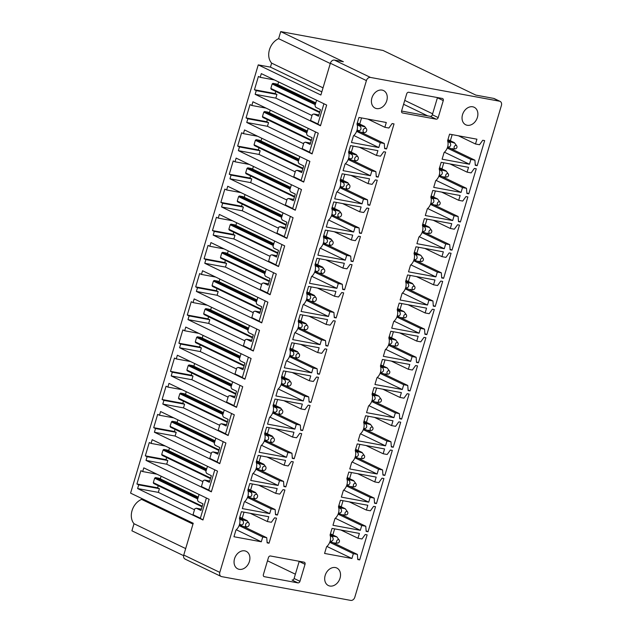<?xml version="1.0" encoding="UTF-8"?>
<svg xmlns="http://www.w3.org/2000/svg" width="632" height="632" viewBox="0 0 632 632"><rect width="100%" height="100%" fill="white"/><g stroke="black" fill="none" stroke-linecap="round" stroke-linejoin="round"><path stroke-width="0.95" d="M268.45 557.566L263.386 574.567A1.943 1.493 115.7 0 0 264.026 576.589A1.943 1.493 115.7 0 0 264.318 576.684L297.917 582.878A1.943 1.493 115.7 0 0 299.955 581.298L305.027 564.305A1.943 1.493 115.7 0 0 304.379 562.275A1.943 1.493 115.7 0 0 304.087 562.18L270.488 555.994A1.943 1.493 115.7 0 0 268.45 557.566M219.81 572.387A3.887 2.978 115.7 0 0 221.089 576.439A3.887 2.978 115.7 0 0 221.674 576.629L350.721 600.4A3.887 2.978 115.7 0 0 354.797 597.256L501.413 105.449A3.887 2.978 115.7 0 0 500.125 101.397A3.887 2.978 115.7 0 0 499.541 101.207L370.494 77.436A3.887 2.978 115.7 0 0 366.418 80.588L219.81 572.387L183.754 555.038C183.264 557.313 183.888 558.728 185.626 559.281M406.692 93.852L401.62 110.853A1.943 1.493 115.7 0 0 402.268 112.875A1.943 1.493 115.7 0 0 402.56 112.97L436.159 119.164A1.943 1.493 115.7 0 0 438.197 117.591L443.261 100.591A1.943 1.493 115.7 0 0 442.621 98.56A1.943 1.493 115.7 0 0 442.329 98.466L408.73 92.28A1.943 1.493 115.7 0 0 406.692 93.852M371.49 102.566A9.725 7.45 115.7 0 0 375.116 108.104A9.725 7.45 115.7 0 0 383.663 105.939A9.725 7.45 115.7 0 0 387.179 96.111A9.725 7.45 115.7 0 0 383.553 90.574A9.725 7.45 115.7 0 0 375.005 92.73A9.725 7.45 115.7 0 0 371.49 102.566M247.183 565.727A9.725 7.45 115.7 0 0 246.196 551.333A9.725 7.45 115.7 0 0 236.771 554.462A9.725 7.45 115.7 0 0 237.758 568.855A9.725 7.45 115.7 0 0 247.183 565.727M337.812 582.42A9.725 7.45 115.7 0 0 336.824 568.026A9.725 7.45 115.7 0 0 327.4 571.162A9.725 7.45 115.7 0 0 328.387 585.556A9.725 7.45 115.7 0 0 337.812 582.42M462.118 119.258A9.725 7.45 115.7 0 0 465.744 124.796A9.725 7.45 115.7 0 0 474.292 122.64A9.725 7.45 115.7 0 0 477.808 112.804A9.725 7.45 115.7 0 0 474.182 107.266A9.725 7.45 115.7 0 0 465.634 109.431A9.725 7.45 115.7 0 0 462.118 119.258M394.028 123.912L386.555 148.97L384.651 148.623L384.288 143.488L380.259 142.745L378.829 147.548L351.471 142.508L353.454 135.848A9.338 7.15 115.7 0 0 356.954 124.109L358.944 117.449L386.294 122.49L384.864 127.293L388.885 128.035L392.124 123.564L394.028 123.912M385.631 152.075L378.165 177.134L376.261 176.778L375.89 171.643L371.861 170.901L370.431 175.704L343.073 170.664L345.064 164.004A9.338 7.15 115.7 0 0 348.556 152.273L350.547 145.613L377.904 150.653L376.467 155.456L380.496 156.199L383.727 151.727L385.631 152.075M377.241 180.239L369.767 205.289L367.863 204.942L367.492 199.807L363.471 199.064L362.033 203.867L334.683 198.827L336.666 192.168A9.338 7.15 115.7 0 0 340.166 180.436L342.149 173.768L369.507 178.809L368.077 183.612L372.098 184.354L375.337 179.883L377.241 180.239M368.843 208.394L361.37 233.453L359.474 233.097L359.102 227.962L355.073 227.22L353.644 232.023L326.286 226.983L328.269 220.323A9.338 7.15 115.7 0 0 331.768 208.592L333.759 201.932L361.109 206.972L359.679 211.775L363.708 212.518L366.939 208.047L368.843 208.394M360.445 236.558L352.98 261.608L351.076 261.261L350.705 256.126L346.676 255.383L345.246 260.187L317.888 255.146L319.879 248.487A9.338 7.15 115.7 0 0 323.379 236.755L325.362 230.088L352.719 235.128L351.281 239.931L355.31 240.673L358.542 236.202L360.445 236.558M352.056 264.713L344.582 289.772L342.678 289.417L342.307 284.282L338.286 283.539L336.856 288.342L309.498 283.31L311.481 276.642A9.338 7.15 115.7 0 0 314.981 264.911L316.964 258.251L344.322 263.291L342.892 268.094L346.913 268.837L350.152 264.366L352.056 264.713M343.658 292.877L336.192 317.928L334.288 317.58L333.917 312.445L329.888 311.702L328.458 316.506L301.101 311.465L303.091 304.806A9.338 7.15 115.7 0 0 306.583 293.074L308.574 286.407L335.924 291.447L334.494 296.25L338.523 296.993L341.754 292.521L343.658 292.877M335.26 321.032L327.795 346.091L325.891 345.736L325.52 340.601L321.498 339.858L320.061 344.669L292.711 339.629L294.694 332.961A9.338 7.15 115.7 0 0 298.193 321.23L300.176 314.57L327.534 319.61L326.096 324.413L330.125 325.156L333.356 320.685L335.26 321.032M326.87 349.196L319.397 374.247L317.493 373.899L317.122 368.764L313.101 368.022L311.671 372.825L284.313 367.785L286.296 361.125A9.338 7.15 115.7 0 0 289.796 349.393L291.779 342.734L319.136 347.766L317.706 352.577L321.728 353.312L324.967 348.84L326.87 349.196M318.473 377.351L311.007 402.41L309.103 402.055L308.732 396.92L304.703 396.177L303.273 400.988L275.915 395.948L277.906 389.28A9.338 7.15 115.7 0 0 281.398 377.549L283.389 370.889L310.747 375.929L309.309 380.733L313.338 381.475L316.569 377.004L318.473 377.351M310.075 405.515L302.61 430.566L300.706 430.218L300.334 425.083L296.313 424.341L294.875 429.144L267.526 424.104L269.508 417.444A9.338 7.15 115.7 0 0 273.008 405.712L274.991 399.053L302.349 404.093L300.919 408.896L304.94 409.639L308.179 405.159L310.075 405.515M301.685 433.671L294.212 458.729L292.308 458.382L291.945 453.239L287.916 452.504L286.486 457.307L259.128 452.267L261.111 445.607A9.338 7.15 115.7 0 0 264.611 433.868L266.601 427.208L293.951 432.248L292.521 437.052L296.55 437.794L299.781 433.323L301.685 433.671M293.288 461.834L285.822 486.885L283.918 486.537L283.547 481.402L279.518 480.66L278.088 485.463L250.73 480.423L252.721 473.763A9.338 7.15 115.7 0 0 256.221 462.032L258.204 455.372L285.561 460.412L284.123 465.215L288.153 465.958L291.384 461.478L293.288 461.834M284.898 489.99L277.424 515.048L275.52 514.701L275.149 509.558L271.128 508.823L269.69 513.626L242.34 508.586L244.323 501.927A9.338 7.15 115.7 0 0 247.823 490.187L249.806 483.527L277.164 488.568L275.734 493.371L279.755 494.113L282.994 489.642L284.898 489.99M276.5 518.153L269.027 543.212L267.131 542.856L266.759 537.721L262.73 536.979L261.3 541.782L233.943 536.742L235.933 530.082A9.338 7.15 115.7 0 0 239.425 518.351L241.416 511.691L268.766 516.731L267.336 521.534L271.365 522.277L274.596 517.806L276.5 518.153M484.657 140.612L477.184 165.663L475.288 165.315L474.916 160.18L470.887 159.438L469.458 164.241L442.1 159.201L444.091 152.541A9.338 7.15 115.7 0 0 447.582 140.81L449.573 134.15L476.923 139.19L475.493 143.993L479.522 144.736L482.753 140.257L484.657 140.612M476.259 168.768L468.794 193.827L466.89 193.479L466.519 188.336L462.498 187.601L461.06 192.405L433.71 187.364L435.693 180.705A9.338 7.15 115.7 0 0 439.193 168.965L441.176 162.305L468.533 167.346L467.095 172.149L471.124 172.892L474.356 168.42L476.259 168.768M467.87 196.931L460.396 221.982L458.492 221.635L458.121 216.5L454.1 215.757L452.67 220.56L425.312 215.52L427.295 208.86A9.338 7.15 115.7 0 0 430.795 197.129L432.778 190.469L460.136 195.509L458.706 200.312L462.727 201.055L465.966 196.576L467.87 196.931M459.472 225.087L452.006 250.146L450.103 249.798L449.731 244.655L445.702 243.92L444.272 248.724L416.915 243.683L418.905 237.024A9.338 7.15 115.7 0 0 422.397 225.284L424.388 218.625L451.738 223.665L450.308 228.468L454.337 229.211L457.568 224.739L459.472 225.087M451.074 253.25L443.609 278.309L441.705 277.954L441.334 272.819L437.312 272.076L435.875 276.879L408.525 271.839L410.508 265.179A9.338 7.15 115.7 0 0 414.007 253.448L415.99 246.788L443.348 251.828L441.918 256.632L445.939 257.374L449.178 252.903L451.074 253.25M442.684 281.406L435.211 306.465L433.307 306.117L432.944 300.982L428.915 300.24L427.485 305.043L400.127 300.002L402.11 293.343A9.338 7.15 115.7 0 0 405.61 281.611L407.593 274.944L434.95 279.984L433.52 284.787L437.542 285.53L440.781 281.058L442.684 281.406M434.287 309.569L426.821 334.628L424.917 334.273L424.546 329.138L420.517 328.395L419.087 333.198L391.729 328.158L393.72 321.498A9.338 7.15 115.7 0 0 397.212 309.767L399.203 303.107L426.561 308.147L425.123 312.951L429.152 313.693L432.383 309.222L434.287 309.569M425.897 337.733L418.423 362.784L416.52 362.436L416.148 357.301L412.127 356.559L410.689 361.362L383.34 356.322L385.322 349.662A9.338 7.15 115.7 0 0 388.822 337.93L390.805 331.263L418.163 336.303L416.733 341.106L420.754 341.849L423.993 337.377L425.897 337.733M417.499 365.889L410.026 390.947L408.13 390.592L407.759 385.457L403.73 384.714L402.3 389.517L374.942 384.485L376.925 377.817A9.338 7.15 115.7 0 0 380.425 366.086L382.415 359.426L409.765 364.467L408.335 369.27L412.364 370.012L415.595 365.541L417.499 365.889M409.102 394.052L401.636 419.103L399.732 418.755L399.361 413.62L395.332 412.878L393.902 417.681L366.544 412.641L368.535 405.981A9.338 7.15 115.7 0 0 372.035 394.25L374.018 387.582L401.375 392.622L399.938 397.425L403.967 398.168L407.198 393.697L409.102 394.052M400.712 422.208L393.238 447.266L391.334 446.911L390.963 441.776L386.942 441.033L385.512 445.837L358.154 440.804L360.137 434.137A9.338 7.15 115.7 0 0 363.637 422.405L365.62 415.745L392.978 420.786L391.548 425.589L395.569 426.331L398.808 421.86L400.712 422.208M392.314 450.371L384.841 475.422L382.945 475.074L382.573 469.939L378.544 469.197L377.114 474L349.757 468.96L351.748 462.3A9.338 7.15 115.7 0 0 355.239 450.569L357.23 443.909L384.58 448.941L383.15 453.752L387.179 454.487L390.41 450.016L392.314 450.371M383.916 478.527L376.451 503.586L374.547 503.23L374.176 498.095L370.155 497.352L368.717 502.163L341.367 497.123L343.35 490.456A9.338 7.15 115.7 0 0 346.85 478.724L348.832 472.065L376.19 477.105L374.752 481.908L378.781 482.651L382.012 478.179L383.916 478.527M375.527 506.69L368.053 531.741L366.149 531.394L365.778 526.259L361.757 525.516L360.327 530.319L332.969 525.279L334.952 518.619A9.338 7.15 115.7 0 0 338.452 506.888L340.435 500.228L367.792 505.26L366.363 510.071L370.384 510.806L373.623 506.335L375.527 506.69M367.129 534.846L359.663 559.905L357.759 559.557L357.388 554.414L353.359 553.672L351.929 558.483L324.572 553.442L326.562 546.783A9.338 7.15 115.7 0 0 330.054 535.043L332.045 528.384L359.395 533.424L357.965 538.227L361.994 538.97L365.225 534.498L367.129 534.846M500.125 101.397L494.264 98.584A3.887 2.978 115.7 0 0 493.679 98.395L475.841 95.108L383.008 50.442L280.719 31.6L278.617 38.663L330.283 63.516M280.719 31.6L343.366 61.739L334.439 60.095L370.494 77.436M323.031 87.84L271.642 63.121A14.781 11.321 -64.3 0 1 269.39 49.944A14.781 11.321 -64.3 0 1 278.617 38.663M334.439 60.095A3.895 2.978 -64.3 0 0 330.362 63.239L320.89 95.021L258.251 64.883L270.441 67.134L271.642 63.121M270.441 67.134L321.838 91.853M432.628 113.807L404.741 100.393M403.579 104.28L427.635 115.854M198.266 497.123L159.019 478.242L155.448 477.587A3.887 2.978 115.7 0 0 154.635 478.219L153.315 482.651A3.887 2.978 115.7 0 0 153.687 483.504L202.082 506.785M206.656 468.968L167.417 450.087L163.846 449.431A3.887 2.978 115.7 0 0 163.032 450.055L161.713 454.495A3.887 2.978 115.7 0 0 162.084 455.34L210.48 478.622M215.054 440.804L175.807 421.923L172.244 421.268A3.887 2.978 115.7 0 0 171.43 421.899L170.103 426.331A3.887 2.978 115.7 0 0 170.482 427.177L218.87 450.466M223.452 412.649L184.204 393.768L180.634 393.104A3.887 2.978 115.7 0 0 179.82 393.736L178.5 398.168A3.887 2.978 115.7 0 0 178.872 399.021L227.267 422.302M231.841 384.485L192.602 365.604L189.031 364.948A3.887 2.978 115.7 0 0 188.218 365.58L186.89 370.012A3.887 2.978 115.7 0 0 187.27 370.858L235.665 394.147M240.239 356.33L200.992 337.449L197.429 336.785A3.887 2.978 115.7 0 0 196.607 337.417L195.288 341.849A3.887 2.978 115.7 0 0 195.659 342.702L244.055 365.983M248.637 328.166L209.39 309.285L205.819 308.629A3.887 2.978 115.7 0 0 205.005 309.261L203.686 313.693A3.887 2.978 115.7 0 0 204.057 314.538L252.452 337.82M257.027 300.002L217.787 281.129L214.216 280.466A3.887 2.978 115.7 0 0 213.403 281.098L212.076 285.53A3.887 2.978 115.7 0 0 212.455 286.383L260.85 309.664M265.424 271.847L226.177 252.966L222.606 252.31A3.887 2.978 115.7 0 0 221.793 252.934L220.473 257.374A3.887 2.978 115.7 0 0 220.845 258.219L269.24 281.501M273.814 243.683L234.575 224.802L231.004 224.147A3.887 2.978 115.7 0 0 230.19 224.779L228.871 229.211A3.887 2.978 115.7 0 0 229.242 230.064L277.638 253.345M282.212 215.528L242.965 196.647L239.402 195.991A3.887 2.978 115.7 0 0 238.588 196.615L237.261 201.055A3.887 2.978 115.7 0 0 237.64 201.9L286.035 225.182M290.609 187.364L251.362 168.483L247.791 167.828A3.887 2.978 115.7 0 0 246.978 168.46L245.658 172.892A3.887 2.978 115.7 0 0 246.03 173.745L294.425 197.026M298.999 159.209L259.76 140.328L256.189 139.672A3.887 2.978 115.7 0 0 255.375 140.296L254.056 144.736A3.887 2.978 115.7 0 0 254.427 145.581L302.823 168.863M307.397 131.045L268.15 112.164L264.587 111.509A3.887 2.978 115.7 0 0 263.773 112.141L262.446 116.572A3.887 2.978 115.7 0 0 262.825 117.426L311.213 140.707M315.795 102.89L276.547 84.009L272.977 83.353A3.887 2.978 115.7 0 0 272.163 83.977L270.844 88.417A3.887 2.978 115.7 0 0 271.215 89.262L319.61 112.543M317.896 123.983L310.557 120.451L312.319 114.534L313.82 113.989L318.899 114.929M313.82 113.989L318.504 116.249L320.487 109.597L315.803 107.337L314.965 105.67L316.585 100.219M309.506 152.146L302.159 148.607L303.921 142.698L305.422 142.153L310.502 143.085M305.422 142.153L310.115 144.404L312.097 137.752L307.405 135.501L306.567 133.826L308.195 128.375M301.108 180.302L293.769 176.77L295.531 170.861L297.032 170.316L302.112 171.248M297.032 170.316L301.717 172.568L303.7 165.916L299.015 163.664L298.17 161.99L299.797 156.538M292.711 208.465L285.372 204.926L287.133 199.017L288.634 198.472L293.714 199.412M288.634 198.472L293.319 200.723L295.302 194.071L290.617 191.82L289.78 190.145L291.399 184.702M284.321 236.621L276.974 233.09L278.736 227.18L280.245 226.635L285.324 227.567M280.245 226.635L284.929 228.887L286.912 222.235L282.228 219.983L281.382 218.309L283.01 212.858M275.923 264.784L268.584 261.253L270.346 255.336L271.847 254.791L276.927 255.731M271.847 254.791L276.532 257.05L278.514 250.398L273.83 248.139L272.985 246.464L274.612 241.021M267.534 292.94L260.187 289.409L261.948 283.499L263.449 282.954L268.529 283.887M263.449 282.954L268.142 285.206L270.125 278.554L265.432 276.303L264.595 274.628L266.214 269.177M259.136 321.103L251.789 317.572L253.558 311.655L255.059 311.11L260.139 312.05M255.059 311.11L259.744 313.369L261.727 306.718L257.042 304.458L256.197 302.783L257.824 297.34M250.738 349.259L243.399 345.728L245.161 339.818L246.662 339.273L251.741 340.206M246.662 339.273L251.346 341.525L253.329 334.873L248.645 332.622L247.807 330.947L249.427 325.496M242.348 377.423L235.001 373.891L236.763 367.974L238.264 367.429L243.344 368.369M238.264 367.429L242.957 369.688L244.94 363.037L240.247 360.777L239.41 359.11L241.037 353.659M233.951 405.578L226.604 402.047L228.373 396.138L229.874 395.593L234.954 396.525M229.874 395.593L234.559 397.844L236.542 391.192L231.857 388.941L231.012 387.266L232.639 381.815M225.553 433.742L218.214 430.21L219.976 424.293L221.477 423.748L226.556 424.688M221.477 423.748L226.161 426.007L228.144 419.356L223.459 417.096L222.622 415.429L224.242 409.978M217.163 461.905L209.816 458.366L211.578 452.457L213.079 451.912L218.166 452.844M213.079 451.912L217.771 454.163L219.754 447.511L215.07 445.26L214.224 443.585L215.852 438.134M208.765 490.061L201.426 486.529L203.188 480.612L204.689 480.067L209.769 481.007M204.689 480.067L209.374 482.327L211.357 475.675L206.672 473.415L205.827 471.748L207.454 466.298M200.376 518.224L193.029 514.685L194.79 508.776L196.291 508.231L201.371 509.163M196.291 508.231L200.976 510.482L202.959 503.83L198.274 501.579L197.437 499.904L199.056 494.453M203.038 519.749L200.305 518.438L206.403 497.992M194.49 509.779L158.316 492.375L159.414 488.678L157.613 487.809L158.245 485.692M160.283 478.851L161.081 476.18M211.428 491.593L208.702 490.274L214.801 469.829M202.888 481.616L166.706 464.212L167.812 460.515L166.003 459.646L166.635 457.529M168.673 450.695L169.471 448.025M219.825 463.43L217.1 462.118L223.191 441.673M211.278 453.46L175.104 436.048L176.202 432.359L174.4 431.49L175.032 429.373M177.071 422.532L177.869 419.861M228.215 435.266L225.49 433.955L231.588 413.51M219.675 425.297L183.493 407.893L184.599 404.196L182.798 403.327L183.43 401.209M185.468 394.376L186.258 391.706M236.613 407.111L233.887 405.799L239.978 385.346M228.073 397.141L191.891 379.729L192.997 376.04L191.188 375.171L191.82 373.054M193.858 366.212L194.656 363.542M245.011 378.947L242.285 377.636L248.376 357.191M236.463 368.977L200.289 351.574L201.387 347.877L199.586 347.007L200.218 344.89M202.256 338.049L203.054 335.387M253.4 350.792L250.675 349.48L256.774 329.027M244.861 340.822L208.678 323.41L209.785 319.721L207.983 318.852L208.615 316.735M210.653 309.893L211.444 307.223M261.798 322.628L259.073 321.317L265.163 300.872M253.258 312.658L217.076 295.255L218.174 291.557L216.373 290.688L217.005 288.571M219.043 281.73L219.841 279.067M270.196 294.473L267.462 293.161L273.561 272.708M261.648 284.503L225.474 267.091L226.572 263.394L224.771 262.533L225.403 260.416M227.441 253.574L228.239 250.904M278.586 266.309L275.86 264.998L281.959 244.552M270.046 256.339L233.864 238.935L234.97 235.238L233.168 234.369L233.793 232.252M235.839 225.411L236.629 222.748M286.983 238.153L284.258 236.842L290.349 216.389M278.443 228.176L242.261 210.772L243.36 207.075L241.558 206.214L242.19 204.089M244.228 197.255L245.026 194.585M295.381 209.99L292.648 208.678L298.746 188.233M286.833 200.02L250.651 182.616L251.757 178.919L249.956 178.05L250.588 175.933M252.626 169.092L253.416 166.421M303.771 181.834L301.045 180.523L307.144 160.07M295.231 171.857L259.049 154.453L260.155 150.756L258.346 149.895L258.978 147.77M261.016 140.936L261.814 138.266M312.168 153.671L309.443 152.359L315.534 131.914M303.621 143.701L267.447 126.297L268.545 122.6L266.743 121.731L267.375 119.614M269.414 112.773L270.212 110.102M320.558 125.515L317.833 124.196L323.932 103.751M312.018 115.538L275.836 98.134L276.942 94.437L275.141 93.568L275.773 91.45M277.811 84.617L278.601 81.947M334.644 528.866L332.827 534.956M343.042 500.702L341.225 506.801M351.439 472.546L349.622 478.637M359.829 444.383L358.012 450.482M368.227 416.227L366.41 422.318M376.625 388.064L374.808 394.163M385.014 359.908L383.197 365.999M393.412 331.745L391.595 337.836M401.802 303.589L399.993 309.68M410.2 275.426L408.383 281.517M418.597 247.27L416.78 253.361M426.987 219.107L425.17 225.197M435.385 190.943L433.568 197.042M443.783 162.787L441.966 168.878M452.172 134.624L450.355 140.723M244.015 512.165L242.198 518.264M252.413 484.009L250.596 490.1M260.811 455.846L258.994 461.945M269.2 427.69L267.383 433.781M277.598 399.527L275.781 405.626M285.988 371.371L284.171 377.462M294.386 343.208L292.569 349.306M302.783 315.052L300.966 321.143M311.173 286.889L309.356 292.987M319.571 258.733L317.754 264.824M327.969 230.569L326.152 236.668M336.358 202.414L334.541 208.505M344.756 174.25L342.939 180.341M353.154 146.095L351.337 152.186M361.543 117.931L359.727 124.022M401.573 111.05L430.297 116.343L436.159 119.164M438.197 117.591L432.335 114.771A1.943 1.493 -64.3 0 1 430.297 116.343M432.335 114.771L437.407 97.77L443.261 100.591M267.486 560.789L295.373 574.204M137.618 488.56L138.716 484.863L136.915 483.993L140.881 470.69L142.682 471.559L143.788 467.862L209.129 499.304L202.959 519.994L137.618 488.56L158.316 492.375M142.682 471.559L156.918 474.182M136.915 483.993L157.613 487.809M138.716 484.863L159.414 488.678M146.016 460.396L147.114 456.707L145.313 455.838L149.278 442.534L151.08 443.403L152.178 439.706L217.527 471.14L211.357 491.838L146.016 460.396L166.706 464.212M151.08 443.403L165.315 446.026M145.313 455.838L166.003 459.646M147.114 456.707L167.812 460.515M154.405 432.241L155.512 428.543L153.702 427.674L157.668 414.371L159.477 415.24L160.575 411.543L225.916 442.985L219.754 463.675L154.405 432.241L175.104 436.048M159.477 415.24L173.705 417.863M153.702 427.674L174.4 431.49M155.512 428.543L176.202 432.359M162.803 404.077L163.901 400.388L162.1 399.519L166.066 386.215L167.867 387.084L168.973 383.387L234.314 414.821L228.144 435.519L162.803 404.077L183.493 407.893M167.867 387.084L182.103 389.699M162.1 399.519L182.798 403.327M163.901 400.388L184.599 404.196M171.193 375.922L172.299 372.224L170.498 371.355L174.464 358.052L176.265 358.921L177.363 355.224L242.712 386.666L236.542 407.356L171.193 375.922L191.891 379.729M176.265 358.921L190.501 361.543M170.498 371.355L191.188 375.171M172.299 372.224L192.997 376.04M179.591 347.758L180.697 344.069L178.888 343.2L182.853 329.896L184.662 330.757L185.761 327.068L251.102 358.502L244.932 379.2L179.591 347.758L200.289 351.574M184.662 330.757L198.89 333.38M178.888 343.2L199.586 347.007M180.697 344.069L201.387 347.877M187.988 319.602L189.087 315.905L187.285 315.036L191.251 301.733L193.052 302.602L194.158 298.904L259.499 330.346L253.329 351.037L187.988 319.602L208.678 323.41M193.052 302.602L207.288 305.224M187.285 315.036L207.983 318.852M189.087 315.905L209.785 319.721M196.378 291.439L197.484 287.742L195.683 286.881L199.649 273.577L201.45 274.438L202.548 270.749L267.897 302.183L261.727 322.881L196.378 291.439L217.076 295.255M201.45 274.438L215.678 277.061M195.683 286.881L216.373 290.688M197.484 287.742L218.174 291.557M204.776 263.283L205.874 259.586L204.073 258.717L208.039 245.413L209.84 246.282L210.946 242.585L276.287 274.019L270.117 294.717L204.776 263.283L225.474 267.091M209.84 246.282L224.076 248.905M204.073 258.717L224.771 262.533M205.874 259.586L226.572 263.394M213.174 235.12L214.272 231.423L212.47 230.562L216.436 217.258L218.238 218.119L219.344 214.43L284.684 245.864L278.514 266.562L213.174 235.12L233.864 238.935M218.238 218.119L232.473 220.742M212.47 230.562L233.168 234.369M214.272 231.423L234.97 235.238M221.563 206.964L222.669 203.267L220.868 202.398L224.834 189.094L226.635 189.963L227.733 186.266L293.082 217.7L286.912 238.398L221.563 206.964L242.261 210.772M226.635 189.963L240.863 192.586M220.868 202.398L241.558 206.214M222.669 203.267L243.36 207.075M229.961 178.801L231.059 175.104L229.258 174.242L233.224 160.931L235.025 161.8L236.131 158.103L301.472 189.545L295.302 210.235L229.961 178.801L250.651 182.616M235.025 161.8L249.261 164.423M229.258 174.242L249.956 178.05M231.059 175.104L251.757 178.919M238.359 150.645L239.457 146.948L237.656 146.079L241.622 132.775L243.423 133.644L244.521 129.947L309.87 161.381L303.7 182.079L238.359 150.645L259.049 154.453M243.423 133.644L257.659 136.267M237.656 146.079L258.346 149.895M239.457 146.948L260.155 150.756M246.749 122.482L247.855 118.784L246.046 117.915L250.011 104.612L251.82 105.481L252.918 101.784L318.259 133.226L312.09 153.916L246.749 122.482L267.447 126.297M251.82 105.481L266.048 108.104M246.046 117.915L266.743 121.731M247.855 118.784L268.545 122.6M255.146 94.318L256.244 90.629L254.443 89.76L258.409 76.456L260.21 77.325L261.316 73.628L326.657 105.062L320.487 125.76L255.146 94.318L275.836 98.134M260.21 77.325L274.446 79.948M254.443 89.76L275.141 93.568M256.244 90.629L276.942 94.437M357.965 538.227L340.893 530.019M351.929 558.483L326.926 546.451M353.359 553.672L329.722 542.303M357.388 554.414L332.882 542.627M359.663 559.905L357.712 558.965M366.363 510.071L349.291 501.855M360.327 530.319L335.315 518.287M361.757 525.516L338.112 514.14M365.778 526.259L341.28 514.472M368.053 531.741L366.11 530.809M374.752 481.908L357.688 473.692M368.717 502.163L343.713 490.132M370.155 497.352L346.51 485.984M374.176 498.095L349.67 486.308M376.451 503.586L374.507 502.645M383.15 453.752L366.078 445.536M377.114 474L352.111 461.968M378.544 469.197L354.908 457.821M382.573 469.939L358.067 458.153M384.841 475.422L382.897 474.49M391.548 425.589L374.476 417.373M385.512 445.837L360.501 433.813M386.942 441.033L363.297 429.665M390.963 441.776L366.465 429.989M393.238 447.266L391.295 446.326M399.938 397.425L382.873 389.217M393.902 417.681L368.898 405.649M395.332 412.878L371.695 401.502M399.361 413.62L374.855 401.826M401.636 419.103L399.693 418.171M408.335 369.27L391.263 361.054M402.3 389.517L377.296 377.494M403.73 384.714L380.093 373.346M407.759 385.457L383.253 373.67M410.026 390.947L408.082 390.007M416.733 341.106L399.661 332.898M410.689 361.362L385.686 349.33M412.127 356.559L388.483 345.183M416.148 357.301L391.65 345.507M418.423 362.784L416.48 361.852M425.123 312.951L408.051 304.735M419.087 333.198L394.084 321.175M420.517 328.395L396.88 317.027M424.546 329.138L400.04 317.351M426.821 334.628L424.87 333.688M433.52 284.787L416.449 276.579M427.485 305.043L402.473 293.011M428.915 300.24L405.278 288.863M432.944 300.982L408.438 289.187M435.211 306.465L433.268 305.533M441.918 256.632L424.846 248.416M435.875 276.879L410.871 264.848M437.312 272.076L413.668 260.7M441.334 272.819L416.836 261.032M443.609 278.309L441.665 277.369M450.308 228.468L433.236 220.26M444.272 248.724L419.269 236.692M445.702 243.92L422.065 232.544M449.731 244.655L425.225 232.868M452.006 250.146L450.055 249.213M458.706 200.312L441.634 192.096M452.67 220.56L427.659 208.528M454.1 215.757L430.455 204.381M458.121 216.5L433.623 204.713M460.396 221.982L458.453 221.05M467.095 172.149L450.031 163.941M461.06 192.405L436.056 180.373M462.498 187.601L438.853 176.225M466.519 188.336L442.013 176.549M468.794 193.827L466.851 192.886M475.493 143.993L458.421 135.777M469.458 164.241L444.454 152.209M470.887 159.438L447.251 148.062M474.916 160.18L450.411 148.394M477.184 165.663L475.24 164.731M267.336 521.534L250.264 513.318M261.3 541.782L236.297 529.75M262.73 536.979L239.094 525.603M266.759 537.721L243.115 526.345M269.027 543.212L267.083 542.272M275.734 493.371L258.662 485.163M269.69 513.626L244.687 501.595M271.128 508.823L247.483 497.447M275.149 509.558L251.504 498.19M277.424 515.048L275.481 514.116M284.123 465.215L267.052 456.999M278.088 485.463L253.084 473.431M279.518 480.66L255.881 469.284M283.547 481.402L259.902 470.026M285.822 486.885L283.871 485.953M292.521 437.052L275.449 428.844M286.486 457.307L261.482 445.276M287.916 452.504L264.279 441.128M291.945 453.239L268.3 441.871M294.212 458.729L292.268 457.789M300.919 408.896L283.847 400.68M294.875 429.144L269.872 417.112M296.313 424.341L272.668 412.965M300.334 425.083L276.69 413.707M302.61 430.566L300.666 429.634M309.309 380.733L292.237 372.525M303.273 400.988L278.27 388.957M304.703 396.177L281.066 384.809M308.732 396.92L285.087 385.544M311.007 402.41L309.056 401.47M317.706 352.577L300.635 344.361M311.671 372.825L286.659 360.793M313.101 368.022L289.464 356.646M317.122 368.764L293.485 357.388M319.397 374.247L317.454 373.315M326.096 324.413L309.032 316.197M320.061 344.669L295.057 332.637M321.498 339.858L297.854 328.49M325.52 340.601L301.875 329.225M327.795 346.091L325.851 345.151M334.494 296.25L317.422 288.042M328.458 316.506L303.455 304.474M329.888 311.702L306.251 300.326M333.917 312.445L310.273 301.069M336.192 317.928L334.241 316.995M342.892 268.094L325.82 259.878M336.856 288.342L311.845 276.318M338.286 283.539L314.641 272.171M342.307 284.282L318.67 272.906M344.582 289.772L342.639 288.832M351.281 239.931L334.217 231.723M345.246 260.187L320.242 248.155M346.676 255.383L323.039 244.007M350.705 256.126L327.06 244.75M352.98 261.608L351.037 260.676M359.679 211.775L342.607 203.559M353.644 232.023L328.64 219.999M355.073 227.22L331.437 215.852M359.102 227.962L335.458 216.586M361.37 233.453L359.426 232.513M368.077 183.612L351.005 175.404M362.033 203.867L337.03 191.836M363.471 199.064L339.826 187.688M367.492 199.807L343.848 188.431M369.767 205.289L367.824 204.357M376.467 155.456L359.395 147.24M370.431 175.704L345.428 163.672M371.861 170.901L348.224 159.533M375.89 171.643L352.245 160.267M378.165 177.134L376.214 176.194M384.864 127.293L367.792 119.085M378.829 147.548L353.817 135.517M380.259 142.745L356.622 131.369M384.288 143.488L360.643 132.112M386.555 148.97L384.612 148.038M297.917 582.878L292.063 580.058A1.943 1.493 115.7 0 0 294.101 578.485L299.165 561.485A1.943 1.493 115.7 0 0 299.22 561.279M258.251 64.883L130.587 493.126L193.226 523.257L183.754 555.038M192.973 524.102L141.584 499.383A14.781 11.321 115.7 0 0 132.12 510.395A14.781 11.321 115.7 0 0 134.016 523.731L131.906 530.793L183.612 555.662M134.016 523.731L185.682 548.584M141.584 499.383L141.837 498.529M447.559 147.193L451.351 148.694C452.812 149.049 453.239 149.01 452.646 148.583M449.076 147.92L448.696 147.074C450.813 146.387 451.24 144.902 449.992 142.627L447.819 141.584M447.733 146.608L448.696 147.074M447.677 140.494L450.806 141.995L449.992 142.627M447.954 139.561L454.376 142.658M454.455 143.014L450.806 141.995M454.669 148.702A1.793 1.375 115.7 0 0 455.293 148.86A1.793 1.375 115.7 0 0 456.778 147.73A1.793 1.375 115.7 0 0 456.731 145.866A1.793 1.375 115.7 0 0 456.415 145.573A1.793 1.375 115.7 0 0 454.368 146.419A1.793 1.375 115.7 0 0 454.669 148.702M362.871 132.301C363.376 132.894 362.183 132.673 359.308 131.646L356.93 130.5M357.048 123.793L361.07 125.729A3.887 2.978 115.7 0 0 360.256 126.361C361.156 127.49 361.235 128.707 360.509 130.01L358.929 130.792L357.104 129.916M319.784 111.959L270.844 88.417M360.256 126.361L357.191 124.883M315.25 104.707L272.163 83.977M315.518 103.814L272.977 83.353M361.07 125.729C363.945 126.763 365.138 126.977 364.632 126.384L357.325 122.869M366.418 128.817A2.275 1.738 115.7 0 0 364.403 128.494A2.275 1.738 115.7 0 0 363.06 130.729A2.275 1.738 115.7 0 0 364.593 132.609A2.275 1.738 115.7 0 0 366.765 130.129A2.275 1.738 115.7 0 0 366.418 128.817L364.632 126.384M358.929 130.792A3.887 2.978 115.7 0 0 359.308 131.646M354.481 160.457C354.979 161.057 353.794 160.836 350.91 159.801L348.532 158.656M348.651 151.957L352.672 153.892A3.887 2.978 115.7 0 0 351.858 154.516C352.759 155.654 352.846 156.87 352.111 158.174L350.539 158.956L348.706 158.071M311.386 140.122L262.446 116.572M351.858 154.516L348.801 153.047M306.852 132.87L263.773 112.141M307.12 131.977L264.587 111.509M352.672 153.892C355.547 154.919 356.74 155.14 356.243 154.548L348.927 151.032M358.028 156.981A2.275 1.738 115.7 0 0 356.014 156.657A2.275 1.738 115.7 0 0 354.671 158.893A2.275 1.738 115.7 0 0 356.203 160.773A2.275 1.738 115.7 0 0 358.368 158.284A2.275 1.738 115.7 0 0 358.028 156.981L356.243 154.548M350.539 158.956A3.887 2.978 115.7 0 0 350.91 159.801M439.43 169.739L441.594 170.782L442.408 170.158L439.287 168.649M446.271 176.857A1.793 1.375 115.7 0 0 446.895 177.015A1.793 1.375 115.7 0 0 448.38 175.894A1.793 1.375 115.7 0 0 448.333 174.029A1.793 1.375 115.7 0 0 448.017 173.737A1.793 1.375 115.7 0 0 445.971 174.574A1.793 1.375 115.7 0 0 446.271 176.857M439.564 167.725L445.979 170.822M439.169 175.356L440.678 176.083L440.299 175.23C442.416 174.55 442.85 173.065 441.594 170.782M439.335 174.772L440.299 175.23M446.066 171.177L442.416 170.158M444.249 176.739C444.849 177.173 444.414 177.205 442.953 176.849L440.678 176.083M346.083 188.62C346.589 189.213 345.396 188.992 342.512 187.965L340.142 186.819M340.261 180.112L344.274 182.048A3.887 2.978 115.7 0 0 343.46 182.68C344.361 183.809 344.448 185.026 343.721 186.329L342.141 187.112L340.308 186.235M302.997 168.278L254.056 144.736M343.46 182.68L340.403 181.202M298.462 161.026L255.375 140.296M298.723 160.133L256.189 139.672M344.274 182.048C347.158 183.083 348.343 183.296 347.845 182.703L340.537 179.188M349.63 185.137A2.275 1.738 115.7 0 0 347.616 184.813A2.275 1.738 115.7 0 0 346.273 187.048A2.275 1.738 115.7 0 0 347.805 188.929A2.275 1.738 115.7 0 0 349.97 186.448A2.275 1.738 115.7 0 0 349.63 185.137L347.845 182.703M342.141 187.112A3.887 2.978 115.7 0 0 342.512 187.965M431.032 197.903L433.197 198.946L434.018 198.314L430.89 196.813M437.881 205.021A1.793 1.375 115.7 0 0 438.497 205.179A1.793 1.375 115.7 0 0 439.983 204.049A1.793 1.375 115.7 0 0 439.935 202.193A1.793 1.375 115.7 0 0 439.619 201.892A1.793 1.375 115.7 0 0 437.581 202.738A1.793 1.375 115.7 0 0 437.881 205.021M431.166 195.888L437.581 198.969L434.018 198.314M430.771 203.512L432.28 204.239L431.901 203.393C434.018 202.706 434.453 201.221 433.197 198.946M430.937 202.927L431.901 203.393M435.851 204.902C436.451 205.329 436.017 205.368 434.555 205.013L432.28 204.239M337.685 216.776C338.191 217.376 337.006 217.155 334.123 216.12L331.745 214.983M331.863 208.276L335.884 210.211A3.887 2.978 115.7 0 0 335.071 210.835C335.971 211.973 336.058 213.189 335.323 214.493L333.743 215.275L331.918 214.39M294.599 196.441L245.658 172.892M335.071 210.835L332.005 209.366M290.064 189.189L246.978 168.46M290.333 188.297L247.791 167.828M335.884 210.211C338.76 211.238 339.953 211.459 339.447 210.867L332.14 207.351M341.233 213.3A2.275 1.738 115.7 0 0 339.226 212.976A2.275 1.738 115.7 0 0 337.875 215.212A2.275 1.738 115.7 0 0 339.408 217.092A2.275 1.738 115.7 0 0 341.58 214.603A2.275 1.738 115.7 0 0 341.233 213.3L339.447 210.867M333.743 215.275A3.887 2.978 115.7 0 0 334.123 216.12M422.634 226.058L424.807 227.101L425.62 226.477L422.492 224.968M429.483 233.176A1.793 1.375 115.7 0 0 430.108 233.334A1.793 1.375 115.7 0 0 431.593 232.213A1.793 1.375 115.7 0 0 431.545 230.348A1.793 1.375 115.7 0 0 431.229 230.056A1.793 1.375 115.7 0 0 429.183 230.893A1.793 1.375 115.7 0 0 429.483 233.176M422.769 224.044L429.191 227.133M422.373 231.675L423.89 232.402L423.511 231.549C425.628 230.87 426.055 229.384 424.807 227.101M422.547 231.091L423.511 231.549M429.27 227.496L425.62 226.477M427.461 233.058C428.054 233.492 427.627 233.524 426.166 233.176L423.89 232.402M329.296 244.94C329.793 245.532 328.608 245.311 325.725 244.284L323.355 243.138M323.473 236.431L327.487 238.367A3.887 2.978 115.7 0 0 326.673 238.999C327.574 240.128 327.66 241.353 326.926 242.648L325.354 243.431L323.521 242.554M286.209 224.597L237.261 201.055M326.673 238.999L323.616 237.529M281.667 217.345L238.588 196.615M281.935 216.452L239.402 195.991M327.487 238.367C330.362 239.402 331.555 239.623 331.057 239.022L323.75 235.507M332.843 241.456A2.275 1.738 115.7 0 0 330.828 241.14A2.275 1.738 115.7 0 0 329.485 243.375A2.275 1.738 115.7 0 0 331.018 245.248A2.275 1.738 115.7 0 0 333.183 242.767A2.275 1.738 115.7 0 0 332.843 241.456L331.057 239.022M325.354 243.431A3.887 2.978 115.7 0 0 325.725 244.284M414.244 254.222L416.409 255.265L417.223 254.633L414.102 253.132M421.086 261.34A1.793 1.375 115.7 0 0 421.71 261.498A1.793 1.375 115.7 0 0 423.195 260.368A1.793 1.375 115.7 0 0 423.148 258.512A1.793 1.375 115.7 0 0 422.832 258.212A1.793 1.375 115.7 0 0 420.786 259.057A1.793 1.375 115.7 0 0 421.086 261.34M414.379 252.208L420.793 255.288L417.231 254.633M413.984 259.831L415.493 260.566L415.113 259.713C417.231 259.025 417.665 257.54 416.409 255.265M414.15 259.246L415.113 259.713M419.063 261.221C419.664 261.648 419.229 261.688 417.768 261.332L415.493 260.566M320.898 273.095C321.404 273.695 320.211 273.474 317.327 272.439L314.957 271.302M315.076 264.595L319.097 266.53A3.887 2.978 115.7 0 0 318.275 267.154C319.184 268.292 319.263 269.508 318.536 270.812L316.956 271.594L315.123 270.709M277.811 252.761L228.871 229.211M318.275 267.154L315.218 265.685M273.277 245.508L230.19 224.779M273.538 244.616L231.004 224.147M319.097 266.53C321.972 267.557 323.157 267.778 322.66 267.186L315.352 263.67M324.445 269.619A2.275 1.738 115.7 0 0 322.431 269.295A2.275 1.738 115.7 0 0 321.088 271.531A2.275 1.738 115.7 0 0 322.62 273.411A2.275 1.738 115.7 0 0 324.785 270.923A2.275 1.738 115.7 0 0 324.445 269.619L322.66 267.186M316.956 271.594A3.887 2.978 115.7 0 0 317.327 272.439M405.847 282.378L408.011 283.42L408.833 282.796L405.704 281.287M412.696 289.495A1.793 1.375 115.7 0 0 413.312 289.654A1.793 1.375 115.7 0 0 414.805 288.532A1.793 1.375 115.7 0 0 414.75 286.667A1.793 1.375 115.7 0 0 414.434 286.375A1.793 1.375 115.7 0 0 412.396 287.212A1.793 1.375 115.7 0 0 412.696 289.495M405.981 280.363L412.404 283.46M405.586 287.995L407.095 288.721L406.716 287.868C408.833 287.189 409.267 285.704 408.011 283.42M405.76 287.41L406.716 287.868M412.483 283.815L408.833 282.796M410.674 289.377C411.266 289.812 410.839 289.843 409.37 289.495L407.095 288.721M312.5 301.259C313.006 301.851 311.821 301.63 308.937 300.603L306.56 299.457M306.678 292.758L310.699 294.686A3.887 2.978 115.7 0 0 309.885 295.318C310.786 296.447 310.873 297.672 310.138 298.968L308.558 299.75L306.733 298.873M269.414 280.916L220.473 257.374M309.885 295.318L306.82 293.848M264.879 273.664L221.793 252.934M265.148 272.771L222.606 252.31M310.699 294.686C313.575 295.721 314.768 295.942 314.27 295.342L306.954 291.826M316.047 297.783A2.275 1.738 115.7 0 0 314.041 297.459A2.275 1.738 115.7 0 0 312.698 299.694A2.275 1.738 115.7 0 0 314.223 301.575A2.275 1.738 115.7 0 0 316.395 299.086A2.275 1.738 115.7 0 0 316.047 297.783L314.27 295.342M308.558 299.75A3.887 2.978 115.7 0 0 308.937 300.603M397.457 310.541L399.622 311.584L400.435 310.952L397.307 309.451M404.298 317.659A1.793 1.375 115.7 0 0 404.922 317.817A1.793 1.375 115.7 0 0 406.408 316.687A1.793 1.375 115.7 0 0 406.36 314.831A1.793 1.375 115.7 0 0 406.044 314.531A1.793 1.375 115.7 0 0 403.998 315.376A1.793 1.375 115.7 0 0 404.298 317.659M397.583 308.527L404.006 311.608L400.435 310.952M397.188 316.158L398.705 316.885L398.326 316.032C400.443 315.344 400.87 313.867 399.622 311.584M397.362 315.565L398.326 316.032M402.276 317.541C402.876 317.967 402.442 318.007 400.98 317.651L398.705 316.885M304.111 329.414C304.616 330.015 303.423 329.793 300.54 328.758L298.17 327.621M298.288 320.914L302.301 322.849A3.887 2.978 115.7 0 0 301.488 323.473C302.388 324.611 302.475 325.828 301.74 327.131L300.168 327.913L298.336 327.028M261.024 309.08L212.076 285.53M301.488 323.473L298.43 322.004M256.481 301.827L213.403 281.098M256.75 300.935L214.216 280.466M302.301 322.849C305.185 323.876 306.37 324.098 305.872 323.505L298.565 319.99M307.658 325.938A2.275 1.738 115.7 0 0 305.643 325.614A2.275 1.738 115.7 0 0 304.3 327.85A2.275 1.738 115.7 0 0 305.833 329.73A2.275 1.738 115.7 0 0 307.997 327.242A2.275 1.738 115.7 0 0 307.658 325.938L305.872 323.505M300.168 327.913A3.887 2.978 115.7 0 0 300.54 328.758M389.059 338.697L391.224 339.74L392.038 339.115L388.917 337.607M395.901 345.815A1.793 1.375 115.7 0 0 396.525 345.973A1.793 1.375 115.7 0 0 398.01 344.851A1.793 1.375 115.7 0 0 397.963 342.986A1.793 1.375 115.7 0 0 397.647 342.694A1.793 1.375 115.7 0 0 395.608 343.532A1.793 1.375 115.7 0 0 395.901 345.815M389.193 336.682L395.616 339.779M388.798 344.314L390.307 345.04L389.928 344.187C392.045 343.508 392.48 342.023 391.224 339.74M388.964 343.729L389.928 344.187M395.695 340.135L392.045 339.115M393.878 345.704C394.479 346.131 394.044 346.17 392.583 345.815L390.307 345.04M295.713 357.578C296.218 358.17 295.026 357.957 292.15 356.922L289.772 355.777M289.891 349.077L293.912 351.005A3.887 2.978 115.7 0 0 293.098 351.637C293.998 352.775 294.077 353.991 293.351 355.287L291.771 356.069L289.938 355.192M252.626 337.235L203.686 313.693M293.098 351.637L290.033 350.168M248.092 329.983L205.005 309.261M248.36 329.09L205.819 308.629M293.912 351.005C296.787 352.04 297.972 352.261 297.475 351.668L290.167 348.145M299.26 354.102A2.275 1.738 115.7 0 0 297.245 353.778A2.275 1.738 115.7 0 0 295.902 356.014A2.275 1.738 115.7 0 0 297.435 357.894A2.275 1.738 115.7 0 0 299.6 355.405A2.275 1.738 115.7 0 0 299.26 354.102L297.475 351.668M291.771 356.069A3.887 2.978 115.7 0 0 292.15 356.922M380.662 366.86L382.826 367.903L383.648 367.271L380.519 365.77M387.511 373.978A1.793 1.375 115.7 0 0 388.135 374.136A1.793 1.375 115.7 0 0 389.62 373.014A1.793 1.375 115.7 0 0 389.565 371.15A1.793 1.375 115.7 0 0 389.257 370.858A1.793 1.375 115.7 0 0 387.211 371.695A1.793 1.375 115.7 0 0 387.511 373.978M380.796 364.846L387.211 367.935L383.648 367.271M380.401 372.477L381.918 373.204L381.538 372.351C383.656 371.663 384.082 370.186 382.826 367.903M380.575 371.885L381.538 372.351M385.488 373.86C386.081 374.286 385.654 374.326 384.185 373.97L381.918 373.204M287.323 385.741C287.821 386.334 286.636 386.113 283.752 385.078L281.374 383.94M281.493 377.233L285.514 379.168A3.887 2.978 115.7 0 0 284.7 379.8C285.601 380.93 285.688 382.147 284.953 383.45L283.381 384.232L281.548 383.348M244.228 365.399L195.288 341.849M284.7 379.8L281.635 378.323M239.694 358.147L196.607 337.417M239.963 357.254L197.429 336.785M285.514 379.168C288.389 380.203 289.582 380.417 289.085 379.824L281.769 376.309M290.87 382.257A2.275 1.738 115.7 0 0 288.856 381.933A2.275 1.738 115.7 0 0 287.513 384.169A2.275 1.738 115.7 0 0 289.045 386.049A2.275 1.738 115.7 0 0 291.21 383.569A2.275 1.738 115.7 0 0 290.87 382.257L289.085 379.824M283.381 384.232A3.887 2.978 115.7 0 0 283.752 385.078M372.272 395.024L374.436 396.059L375.25 395.435L372.13 393.933M379.113 402.134A1.793 1.375 115.7 0 0 379.737 402.292A1.793 1.375 115.7 0 0 381.222 401.17A1.793 1.375 115.7 0 0 381.175 399.305A1.793 1.375 115.7 0 0 380.859 399.013A1.793 1.375 115.7 0 0 378.813 399.851A1.793 1.375 115.7 0 0 379.113 402.134M372.398 393.001L378.821 396.09L375.25 395.435M372.011 400.633L373.52 401.36L373.141 400.506C375.258 399.827 375.692 398.342 374.436 396.059M372.177 400.048L373.141 400.506M377.091 402.023C377.691 402.45 377.257 402.489 375.795 402.134L373.52 401.36M278.925 413.897C279.431 414.489 278.238 414.276 275.355 413.241L272.985 412.096M273.103 405.396L277.116 407.324A3.887 2.978 115.7 0 0 276.303 407.956C277.203 409.094 277.29 410.31 276.563 411.614L274.983 412.388L273.15 411.511M235.839 393.562L186.89 370.012M276.303 407.956L273.245 406.487M231.304 386.302L188.218 365.58M231.565 385.409L189.031 364.948M277.116 407.324C280 408.359 281.185 408.58 280.687 407.988L273.38 404.464M282.472 410.421A2.275 1.738 115.7 0 0 280.458 410.097A2.275 1.738 115.7 0 0 279.115 412.333A2.275 1.738 115.7 0 0 280.648 414.213A2.275 1.738 115.7 0 0 282.812 411.724A2.275 1.738 115.7 0 0 282.472 410.421L280.687 407.988M274.983 412.388A3.887 2.978 115.7 0 0 275.355 413.241M363.874 423.179L366.039 424.222L366.852 423.59L363.732 422.089M370.715 430.297A1.793 1.375 115.7 0 0 371.34 430.455A1.793 1.375 115.7 0 0 372.825 429.333A1.793 1.375 115.7 0 0 372.777 427.469A1.793 1.375 115.7 0 0 372.461 427.177A1.793 1.375 115.7 0 0 370.423 428.014A1.793 1.375 115.7 0 0 370.715 430.297M364.008 421.165L370.423 424.254M363.613 428.796L365.122 429.523L364.743 428.67C366.86 427.983 367.295 426.505 366.039 424.222M363.779 428.204L364.743 428.67M370.51 424.609L366.86 423.59M368.693 430.179C369.293 430.605 368.859 430.645 367.397 430.289L365.122 429.523M270.528 442.06C271.033 442.653 269.84 442.432 266.965 441.397L264.587 440.259M264.705 433.552L268.726 435.488A3.887 2.978 115.7 0 0 267.913 436.119C268.813 437.249 268.892 438.466 268.166 439.769L266.586 440.551L264.761 439.674M227.441 421.718L178.5 398.168M267.913 436.119L264.848 434.642M222.906 414.466L179.82 393.736M223.175 413.573L180.634 393.104M268.726 435.488C271.602 436.522 272.795 436.736 272.289 436.143L264.982 432.628M274.075 438.576A2.275 1.738 115.7 0 0 272.06 438.252A2.275 1.738 115.7 0 0 270.717 440.488A2.275 1.738 115.7 0 0 272.25 442.368A2.275 1.738 115.7 0 0 274.422 439.888A2.275 1.738 115.7 0 0 274.075 438.576L272.289 436.143M266.586 440.551A3.887 2.978 115.7 0 0 266.965 441.397M355.476 451.343L357.649 452.386L358.463 451.754L355.334 450.253M362.326 458.461A1.793 1.375 115.7 0 0 362.95 458.611A1.793 1.375 115.7 0 0 364.435 457.489A1.793 1.375 115.7 0 0 364.387 455.625A1.793 1.375 115.7 0 0 364.072 455.332A1.793 1.375 115.7 0 0 362.025 456.178A1.793 1.375 115.7 0 0 362.326 458.461M355.611 449.32L362.033 452.417M355.216 456.952L356.732 457.679L356.353 456.833C358.47 456.146 358.897 454.661 357.649 452.386M355.389 456.367L356.353 456.833M362.112 452.773L358.463 451.754M360.303 458.342C360.896 458.769 360.469 458.808 359.008 458.453L356.732 457.679M262.138 470.216C262.635 470.808 261.45 470.595 258.567 469.56L256.197 468.415M256.308 461.716L260.329 463.643A3.887 2.978 115.7 0 0 259.515 464.275C260.416 465.413 260.502 466.629 259.768 467.933L258.196 468.715L256.363 467.83M219.051 449.881L170.103 426.331M259.515 464.275L256.458 462.806M214.509 442.621L171.43 421.899M214.777 441.728L172.244 421.268M260.329 463.643C263.204 464.678 264.397 464.899 263.9 464.307L256.584 460.783M265.685 466.74A2.275 1.738 115.7 0 0 263.67 466.416A2.275 1.738 115.7 0 0 262.327 468.652A2.275 1.738 115.7 0 0 263.86 470.532A2.275 1.738 115.7 0 0 266.025 468.043A2.275 1.738 115.7 0 0 265.685 466.74L263.9 464.307M258.196 468.715A3.887 2.978 115.7 0 0 258.567 469.56M347.087 479.498L349.251 480.541L350.065 479.909L346.944 478.408M353.928 486.616A1.793 1.375 115.7 0 0 354.552 486.774A1.793 1.375 115.7 0 0 356.037 485.653A1.793 1.375 115.7 0 0 355.99 483.788A1.793 1.375 115.7 0 0 355.674 483.496A1.793 1.375 115.7 0 0 353.628 484.333A1.793 1.375 115.7 0 0 353.928 486.616M347.221 477.484L353.636 480.581M346.826 485.115L348.335 485.842L347.956 484.989C350.073 484.302 350.507 482.824 349.251 480.541M346.992 484.523L347.956 484.989M353.723 480.936L350.073 479.909M351.906 486.498C352.506 486.924 352.071 486.964 350.61 486.608L348.335 485.842M253.74 498.379C254.246 498.972 253.053 498.751 250.169 497.716L247.799 496.578M247.918 489.871L251.931 491.807A3.887 2.978 115.7 0 0 251.117 492.439C252.018 493.568 252.105 494.785 251.378 496.088L249.798 496.871L247.965 495.994M210.653 478.037L161.713 454.495M251.117 492.439L248.06 490.961M206.119 470.785L163.032 450.055M206.38 469.892L163.846 449.431M251.931 491.807C254.815 492.842 256 493.055 255.502 492.462L248.194 488.947M257.287 494.896A2.275 1.738 115.7 0 0 255.273 494.572A2.275 1.738 115.7 0 0 253.93 496.807A2.275 1.738 115.7 0 0 255.462 498.688A2.275 1.738 115.7 0 0 257.627 496.207A2.275 1.738 115.7 0 0 257.287 494.896L255.502 492.462M249.798 496.871A3.887 2.978 115.7 0 0 250.169 497.716M338.689 507.662L340.853 508.705L341.675 508.073L338.547 506.572M345.538 514.78A1.793 1.375 115.7 0 0 346.154 514.938A1.793 1.375 115.7 0 0 347.647 513.808A1.793 1.375 115.7 0 0 347.592 511.944A1.793 1.375 115.7 0 0 347.276 511.651A1.793 1.375 115.7 0 0 345.238 512.497A1.793 1.375 115.7 0 0 345.538 514.78M338.823 505.639L345.238 508.728L341.675 508.073M338.428 513.271L339.937 513.998L339.558 513.152C341.675 512.465 342.11 510.98 340.853 508.705M338.594 512.686L339.558 513.152M343.508 514.661C344.108 515.088 343.674 515.127 342.212 514.772L339.937 513.998M245.342 526.535C245.848 527.128 244.663 526.914 241.78 525.879L239.402 524.734M239.52 518.035L243.541 519.97A3.887 2.978 115.7 0 0 242.728 520.594C243.628 521.732 243.715 522.948 242.98 524.252L241.4 525.034L239.575 524.149M202.256 506.2L153.315 482.651M242.728 520.594L239.662 519.125M197.721 498.948L154.635 478.219M197.99 498.048L155.448 477.587M243.541 519.97C246.417 520.997 247.61 521.218 247.112 520.626L239.797 517.11M248.89 523.059A2.275 1.738 115.7 0 0 246.883 522.735A2.275 1.738 115.7 0 0 245.532 524.971A2.275 1.738 115.7 0 0 247.065 526.851A2.275 1.738 115.7 0 0 249.237 524.363A2.275 1.738 115.7 0 0 248.89 523.059L247.112 520.626M241.4 525.034A3.887 2.978 115.7 0 0 241.78 525.879M330.291 535.817L332.464 536.86L333.277 536.236L330.149 534.727M337.14 542.935A1.793 1.375 115.7 0 0 337.764 543.093A1.793 1.375 115.7 0 0 339.25 541.972A1.793 1.375 115.7 0 0 339.202 540.107A1.793 1.375 115.7 0 0 338.886 539.815A1.793 1.375 115.7 0 0 336.84 540.652A1.793 1.375 115.7 0 0 337.14 542.935M330.425 533.803L336.848 536.892L333.277 536.236M330.03 541.434L331.547 542.161L331.168 541.308C333.285 540.621 333.712 539.143 332.464 536.86M330.204 540.842L331.168 541.308M335.118 542.817C335.718 543.251 335.284 543.283 333.822 542.928L331.547 542.161M402.56 112.97L402.007 112.709M294.101 578.485L299.955 581.298M299.165 561.485L305.027 564.305M330.362 63.239L366.418 80.588M263.773 576.423L264.318 576.684M493.679 98.395L499.541 101.207M185.042 559.091L221.089 576.439M456.731 145.866L454.432 142.729M455.293 148.86L452.623 148.97M364.593 132.609L362.847 132.688M356.203 160.773L354.457 160.844M448.333 174.029L446.042 170.893M446.895 177.015L444.225 177.134M347.805 188.929L346.06 189.008M439.935 202.193L437.644 199.048M438.497 205.179L435.835 205.289M339.408 217.092L337.662 217.163M431.545 230.348L429.247 227.212M430.108 233.334L427.437 233.453M331.018 245.248L329.272 245.327M423.148 258.512L420.857 255.368M421.71 261.498L419.04 261.608M322.62 273.411L320.874 273.482M414.75 286.667L412.459 283.531M413.312 289.654L410.65 289.772M314.223 301.575L312.477 301.646M406.36 314.831L404.061 311.687M404.922 317.817L402.252 317.928M305.833 329.73L304.087 329.809M397.963 342.986L395.672 339.85M396.525 345.973L393.862 346.091M297.435 357.894L295.689 357.965M389.565 371.15L387.274 368.014M388.135 374.136L385.465 374.247M289.045 386.049L287.299 386.128M381.175 399.305L378.884 396.169M379.737 402.292L377.067 402.41M280.648 414.213L278.902 414.284M372.777 427.469L370.486 424.333M371.34 430.455L368.677 430.566M272.25 442.368L270.504 442.447M364.387 455.625L362.089 452.488M362.95 458.611L360.28 458.729M263.86 470.532L262.114 470.603M355.99 483.788L353.699 480.652M354.552 486.774L351.882 486.885M255.462 498.688L253.716 498.767M347.592 511.944L345.301 508.807M346.154 514.938L343.492 515.048M247.065 526.851L245.319 526.922M339.202 540.107L336.903 536.971M337.764 543.093L335.094 543.212"/></g></svg>
